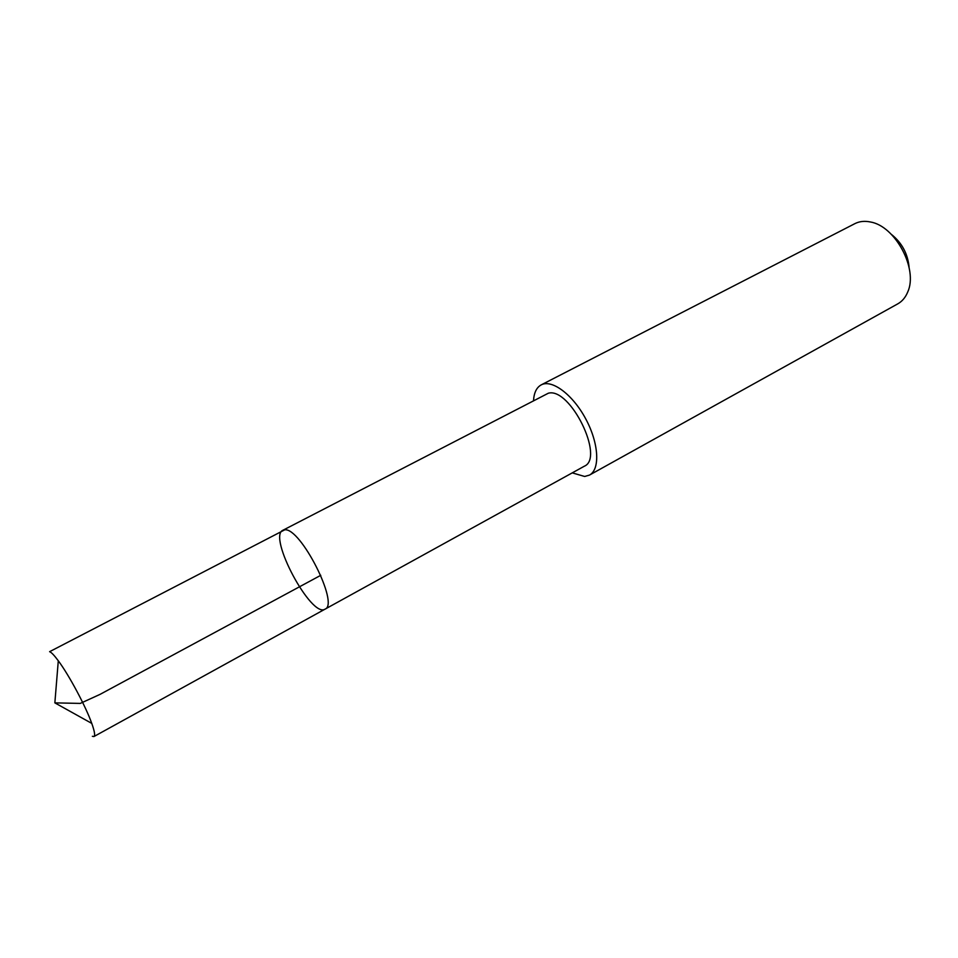 <?xml version="1.0" encoding="UTF-8"?>
<svg xmlns="http://www.w3.org/2000/svg" width="958" height="958" viewBox="0 0 958 958"><rect width="100%" height="100%" fill="white"/><g stroke="black" fill="none" stroke-linecap="round" stroke-linejoin="round"><path stroke-width="1.44" d="M282.885 530.265L548.347 393.211C570.13 387.032 604.917 457.804 584.332 466.211L325.049 609.144C339.623 604.378 300.489 527.235 284.73 529.834L282.885 530.265C267.486 536.432 311.374 618.521 325.049 609.144C339.623 604.378 300.489 527.235 284.73 529.834L49.612 651.68C51.433 652.374 54.319 655.416 58.294 660.78C69.072 675.198 85.765 706.417 91.764 723.398C94.579 731.265 95.297 735.648 93.944 736.534L92.375 736.295M533.534 400.408C534.061 392.576 536.624 387.403 541.222 384.876C551.928 379.021 572.86 394.636 585.817 419.041C598.918 443.374 600.283 469.456 589.457 475.096L584.667 476.473L572.261 472.869M541.222 384.876L854.895 223.633C859.422 221.346 864.559 220.783 870.295 221.957C895.263 225.896 918.327 269.03 907.729 291.986C905.514 297.399 902.197 301.363 897.778 303.854L589.457 475.096M891.311 234.315C902.005 242.877 907.945 253.99 909.118 267.641M320.762 575.315L99.955 694.418L80.244 703.411L54.857 702.873L91.764 723.398M325.049 609.144L93.944 736.534M54.857 702.873L58.294 660.78"/></g></svg>
